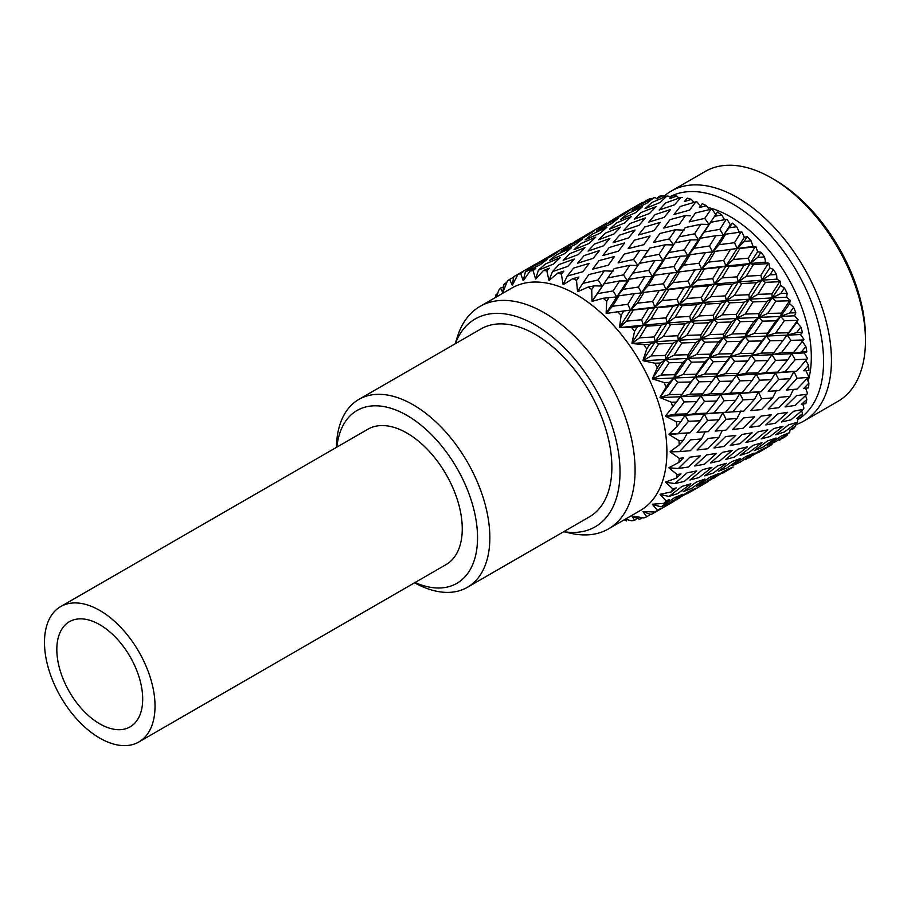 <?xml version="1.0" encoding="UTF-8"?>
<svg xmlns="http://www.w3.org/2000/svg" width="911" height="911" viewBox="0 0 911 911"><rect width="100%" height="100%" fill="white"/><g stroke="black" fill="none" stroke-linecap="round" stroke-linejoin="round"><path stroke-width="1.37" d="M99.766 624.695A60.718 35.062 -120 0 0 69.407 621.689A60.718 35.062 -120 0 0 60.092 670.348A60.718 35.062 -120 0 0 99.766 723.858A60.718 35.062 -120 0 0 130.125 726.864A60.718 35.062 -120 0 0 139.429 678.205A60.718 35.062 -120 0 0 99.766 624.695M99.766 738.104A78.175 45.129 -120 0 0 138.848 741.975A78.175 45.129 -120 0 0 150.827 679.333A78.175 45.129 -120 0 0 99.766 610.45A78.175 45.129 -120 0 0 60.673 606.578A78.175 45.129 -120 0 0 48.693 669.221A78.175 45.129 -120 0 0 99.766 738.104M138.848 741.975L446.06 564.604A78.175 45.129 -120 0 0 458.051 501.972A78.175 45.129 -120 0 0 406.978 433.089A78.175 45.129 -120 0 0 367.896 429.218L60.673 606.578M415.04 582.516A99.8 57.621 -120 0 0 477.432 532.924A99.8 57.621 -120 0 0 406.978 415.416A99.8 57.621 -120 0 0 336.865 447.13M336.421 447.381A108.5 62.643 60 0 1 358.877 399.405A108.5 62.643 60 0 1 413.127 404.78A108.5 62.643 60 0 1 484.003 500.378A108.5 62.643 60 0 1 467.366 587.322A108.5 62.643 60 0 1 414.585 582.778M795.679 424.697A132.733 76.626 -120 0 0 803.957 420.984L837.961 401.341A132.733 76.626 -120 0 0 865.45 340.589L865.45 337.036A128.383 74.121 -120 0 0 774.669 179.797L771.594 178.032A132.733 76.626 -120 0 0 705.228 171.45L671.225 191.082A132.733 76.626 -120 0 0 663.868 196.4M865.45 340.589A132.733 76.626 -120 0 0 771.594 178.032L774.669 179.797M803.957 420.984A132.733 76.626 -120 0 0 824.296 314.625A132.733 76.626 -120 0 0 737.591 197.664A132.733 76.626 -120 0 0 671.225 191.082M797.877 419.595A128.508 74.19 -120 0 0 816.393 316.322A128.508 74.19 -120 0 0 732.695 203.927A128.508 74.19 -120 0 0 669.369 197.049M808.08 381.31A114.547 66.139 -120 0 0 730.315 216.704A114.547 66.139 -120 0 0 707.642 207.355M711.035 209.223L695.423 212.969L689.16 221.874L704.761 218.389L711.035 209.223L712.151 209.336L715.921 214.768M704.761 218.389L709.054 224.436L717.435 212.058A137.322 79.28 60 0 1 721.694 214.905L724.53 219.676M700.832 224.254L685.266 227.556L679.037 236.86L694.569 233.82L700.832 224.254L709.054 224.436L710.648 222.295L704.351 232.02L719.872 229.344L726.215 219.38L727.217 219.392L730.337 224.869L732.535 223.149A137.322 79.28 60 0 1 736.692 226.691L739.504 232.681M719.872 229.344L723.391 235.323L725.623 234.207L719.166 244.683L734.505 242.713L741.042 232.032L741.941 231.975L744.355 237.304L747.122 236.632A137.322 79.28 60 0 1 751.074 240.8L753.055 246.482L755.925 246.733L757.599 251.789L760.856 252.199A137.322 79.28 60 0 1 764.488 256.879L765.639 262.106L768.838 263.325L769.749 267.948L773.371 269.451A137.322 79.28 60 0 1 776.616 274.53L776.924 279.153L780.351 281.317L780.522 285.394L784.382 287.978A137.322 79.28 60 0 1 787.15 293.331L786.648 297.202L790.19 300.288L789.632 303.682L793.606 307.303A137.322 79.28 60 0 1 795.838 312.803L794.574 315.81L798.104 319.761L796.874 322.38L800.826 326.969A137.322 79.28 60 0 1 802.454 332.469L800.496 334.531L803.901 339.256L803.388 340.008L790.907 340.327L781.513 352.659L771.959 354.732L767.825 360.551L755.378 360.847L745.972 373.18L736.407 375.264L732.239 381.094L719.792 381.39L710.443 393.7L700.878 395.773L696.71 401.603L684.229 401.922L674.846 414.254L665.554 415.974L672.682 406.921A137.322 79.28 -120 0 0 671.282 402.206L660.145 397.617L664.358 396.126L659.985 397.298L666.021 387.255A137.322 79.28 -120 0 0 664.108 382.54L652.583 378.953L656.592 377.006L652.39 378.634L657.298 367.793A137.322 79.28 -120 0 0 654.918 363.204L643.177 360.756L646.935 358.376L642.95 360.471L646.73 349.015A137.322 79.28 -120 0 0 643.94 344.665L632.154 343.504L635.627 340.703L631.904 343.231L634.568 331.399A137.322 79.28 -120 0 0 631.448 327.379L619.799 327.584L622.953 324.418L619.526 327.356L621.131 315.354A137.322 79.28 -120 0 0 617.738 311.778L606.396 313.418L609.22 309.922L606.122 313.225L606.726 301.29A137.322 79.28 -120 0 0 603.162 298.239L592.287 301.336L594.769 297.567L592.013 301.188L591.729 289.55A137.322 79.28 -120 0 0 588.073 287.102L577.825 291.645L579.829 287.865L577.551 291.543L576.492 280.417A137.322 79.28 -120 0 0 572.837 278.641L563.362 284.585L565.127 280.451L563.089 284.528L561.392 274.131A137.322 79.28 -120 0 0 557.839 273.061L549.242 280.326L550.677 276.113L548.98 280.326L546.816 270.84A137.322 79.28 -120 0 0 543.434 270.51L535.827 278.971L536.943 274.746L535.588 279.017L533.117 270.624A137.322 79.28 -120 0 0 529.997 271.034L523.449 280.554L524.258 276.397L523.233 280.656L520.625 273.482A137.322 79.28 -120 0 0 517.835 274.621L512.403 285.041L512.961 281.021L512.21 285.189L509.648 279.347A137.322 79.28 -120 0 0 507.268 281.192L502.963 292.317L503.305 288.502L502.804 292.511L500.469 288.081A137.322 79.28 -120 0 0 498.545 290.586L496.814 296.713M802.056 341.021L805.848 346.476A137.322 79.28 60 0 1 806.85 351.851L804.265 352.887L807.431 358.296L806.952 359.173L795.178 359.686L785.066 371.825L775.341 372.986L771.378 379.705L759.649 380.194L749.537 392.345L739.8 393.506L735.803 400.248L724.063 400.749L713.996 412.865L704.271 414.015L700.274 420.768L688.5 421.281L678.41 433.408L668.959 434.228L677.112 426.314A137.322 79.28 -120 0 0 676.258 421.713L665.679 416.293L670.04 415.268M805.825 360.494L808.558 365.357A137.322 79.28 60 0 1 808.9 370.47L803.764 370.8L808.558 365.357M805.802 370.435L808.626 376.414L808.148 377.405L797.102 378.247L786.261 390.056L797.068 389.088L808.148 377.405M806.907 378.725L808.9 383.144A137.322 79.28 60 0 1 808.558 387.87L803.764 388.393L808.9 383.144M805.609 388.2L807.442 393.153L806.952 394.258L796.647 395.568L785.066 406.91L795.144 405.429L806.952 394.258M805.529 395.625L806.85 399.394A137.322 79.28 60 0 1 805.848 403.607L801.384 404.404L806.85 399.394M802.83 404.154L803.901 408.117L803.4 409.312L793.8 411.214L781.513 421.964L790.885 419.857L803.4 409.312M801.703 410.759L802.454 413.708A137.322 79.28 60 0 1 800.826 417.318L796.681 418.411L802.454 413.708M797.626 418.172L797.569 422.203L788.664 424.811L775.682 434.843L784.382 432.008L797.569 422.203M795.531 423.752L795.838 425.733A137.322 79.28 60 0 1 793.606 428.648L789.757 430.094L795.838 425.733M790.099 429.969L789.609 432.611L781.342 436.005L767.722 445.251L775.796 441.596L789.609 432.611M787.104 434.274L787.161 435.185A137.322 79.28 60 0 1 784.382 437.326L780.807 439.159L787.161 435.185M669.232 238.91L675.461 229.766L659.894 233.478L653.631 242.383L669.232 238.91L673.525 244.945L665.315 244.763L649.714 248.088L637.939 265.5L629.752 265.295L614.185 268.597L602.387 286.031L594.166 285.849L588.073 287.102M633.646 259.453L639.886 250.309L624.32 254.032L618.102 262.903L633.646 259.453L637.939 265.5L627.406 280.895L619.548 280.964L603.982 283.879L594.769 297.567M582.505 283.446L598.083 279.984L604.357 270.818L588.757 274.564L579.829 287.865M563.658 531.728L571.22 533.39A128.462 74.167 -120 0 0 608.48 528.904L640.296 510.536A128.462 74.167 -120 0 0 659.985 407.604A128.462 74.167 -120 0 0 576.071 294.401A128.462 74.167 -120 0 0 511.845 288.035L480.017 306.415A128.462 74.167 -120 0 0 457.516 336.432L455.158 343.811M625.276 519.202L631.46 520.773A137.322 79.28 -120 0 0 634.591 520.363L631.938 516.138L635.627 517.699L632.109 516.07L643.952 517.904A137.322 79.28 -120 0 0 646.742 516.765L642.984 511.652L646.924 513.075L643.132 511.538L654.929 512.039A137.322 79.28 -120 0 0 657.309 510.194L652.424 504.375L656.58 505.605L652.538 504.216L664.119 503.305A137.322 79.28 -120 0 0 666.032 500.799L660.019 494.491L664.347 495.447L660.099 494.286L671.282 491.917A137.322 79.28 -120 0 0 672.694 488.82L665.599 482.238L670.04 482.876L665.634 481.999L676.269 478.173A137.322 79.28 -120 0 0 677.124 474.551L669.004 467.924L673.514 468.186L668.993 467.65L678.934 462.389A137.322 79.28 -120 0 0 679.219 458.335L670.166 451.89L674.675 451.754L670.12 451.594L679.219 444.955A137.322 79.28 -120 0 0 678.934 440.571L669.05 434.536L673.514 433.966M608.48 528.904A128.462 74.167 -120 0 0 628.169 425.972A128.462 74.167 -120 0 0 544.254 312.769A128.462 74.167 -120 0 0 480.017 306.415M455.272 343.743A120.001 69.282 60 0 1 535.156 324.931A120.001 69.282 60 0 1 618.763 454.407A120.001 69.282 60 0 1 563.772 531.671M467.366 587.322L589.406 516.867A108.5 62.643 -120 0 0 606.031 429.924A108.5 62.643 -120 0 0 535.156 334.326A108.5 62.643 -120 0 0 480.906 328.951L358.877 399.405M598.083 279.984L602.251 286.225M591.729 289.55L594.166 285.849M602.262 286.236L592.013 301.188M602.387 286.031L603.982 283.879M597.696 293.604L613.194 290.939L616.713 296.918L603.162 298.239M606.726 301.29L609.22 297.282M607.91 277.923L623.488 274.86L627.406 280.895L606.122 313.225M637.939 265.5L627.406 280.895L629.33 279.256L622.965 289.368L616.713 296.918L618.956 295.802L612.511 306.267L609.22 309.922M612.511 306.267L627.827 304.308L630.514 310.07L619.343 311.562M622.965 289.368L638.406 287.056L641.515 292.943L630.514 310.07L617.738 311.778M621.131 315.354L623.705 311.084M633.282 273.049L648.757 270.408L652.276 276.397L641.515 292.943L644.031 292.363L637.449 303.169L630.514 310.07L619.526 327.356M637.449 303.169L652.652 301.518L654.918 307.098L630.514 310.07L633.293 310.025L626.586 321.127L622.953 324.418M626.586 321.127L641.606 319.772L643.439 325.136L619.799 327.584M653.802 291.167L666.066 289.539L643.439 325.136L637.29 326.912L631.448 327.379M634.568 331.399L637.29 326.912M643.451 257.403L659.017 254.34L662.935 260.375L652.276 276.397L654.519 275.27L648.097 285.712L663.39 283.776L666.066 289.539L668.856 289.493L662.183 300.573L654.918 307.098L657.924 307.611L651.023 318.998L643.439 325.136L631.904 343.231M651.023 318.998L665.884 317.893L667.285 322.995L643.439 325.136L646.662 326.195L639.579 337.822L635.627 340.703M639.579 337.822L654.2 336.956L655.18 341.762L632.154 343.504M641.606 319.772L648.438 308.487L679.002 304.604L655.18 341.762L649.611 344.369L643.94 344.665M646.73 349.015L649.611 344.369M662.183 300.573L677.169 299.241L679.002 304.604L682.214 305.663L675.165 317.267L667.285 322.995L670.678 324.612L663.356 336.455L655.18 341.762L642.95 360.471M663.356 336.455L677.761 335.76L678.319 340.247L655.18 341.762L658.71 343.925L651.16 355.939L646.935 358.376M651.16 355.939L665.292 355.415L665.44 359.526L643.177 360.756M654.2 336.956L661.432 325.181L667.285 322.995L690.732 321.23L665.44 359.526L660.395 363.034L654.918 363.204M657.298 367.793L660.395 363.034M675.165 317.267L689.764 316.413L690.732 321.23L694.273 323.394L686.757 335.385L678.319 340.247L681.952 342.946L674.129 355.119L665.44 359.526L652.39 378.634M674.129 355.119L688.01 354.709L687.748 358.422L665.44 359.526L669.152 362.76L661.056 375.025L656.592 377.006M661.056 375.025L674.618 374.717L673.969 378.008L652.583 378.953M665.292 355.415L673.024 343.299L678.319 340.247L700.992 339.006L673.969 378.008L669.346 382.438L664.108 382.54M666.021 387.255L669.346 382.438M686.757 335.385L700.855 334.884L700.992 339.006L704.715 342.229L696.653 354.481L687.748 358.422L691.495 362.179L683.079 374.523L673.969 378.008L659.985 397.298M683.079 374.523L696.357 374.239L695.332 377.086L673.969 378.008L677.727 382.256L669.016 394.634L664.358 396.126M669.016 394.634L681.952 394.372L680.563 396.74L660.145 397.617M674.618 374.717L682.92 362.384L687.748 358.422L709.521 357.476L676.269 402.104L671.282 402.206M672.682 406.921L676.269 402.104M696.653 354.481L710.181 354.174L709.521 357.476L713.29 361.724L704.613 374.079L695.332 377.086L699.067 381.811L690.003 394.19L680.563 396.74L675.484 403.322M690.003 394.19L702.609 393.894L700.878 395.773L680.563 396.74L684.229 401.922M674.846 414.254L687.088 413.901L685.038 415.268L665.679 416.293M710.443 393.7L722.651 393.37L720.601 394.736L700.878 395.773L704.465 401.387L694.706 413.651L685.038 415.268L680.972 421.554L676.258 421.713M677.112 426.314L680.972 421.554M694.706 413.651L706.617 413.184L704.271 414.015L685.038 415.268L688.5 421.281M678.41 433.408L689.934 432.827L669.05 434.536M687.304 433.112L683.364 440.309L678.934 440.571M679.219 444.955L683.364 440.309M679.606 451.64L690.39 450.683L701.47 439L690.424 439.842L679.606 451.64L674.675 451.754M678.934 462.389L683.364 457.903L679.219 458.335M678.41 468.493L688.465 467.024L700.274 455.853L689.969 457.163L678.41 468.493L673.514 468.186M676.269 478.173L680.984 473.902L677.124 474.551M674.846 483.547L684.195 481.452L696.721 470.907L687.133 472.809L674.846 483.547L670.04 482.876M671.282 491.917L676.269 487.92L672.694 488.82M669.016 496.427L677.693 493.603L690.891 483.798L681.986 486.406L669.016 496.427L664.347 495.447M664.119 503.305L669.357 499.604L666.032 500.799M661.056 506.835L669.118 503.191L682.931 494.206L674.664 497.6L661.056 506.835L656.58 505.605M654.929 512.039L660.407 508.668L657.309 510.194M673.001 501.893L651.16 514.499L646.924 513.075M651.171 514.487L672.967 501.904M649.634 514.897L646.742 516.765M642.608 517.721L639.568 519.236L635.627 517.699M637.301 518.12L634.591 520.363M626.574 520.933L624.149 519.862M497.748 293.388L495.983 294.72L495.698 297.362M500.469 288.081L503.76 286.851M506.767 282.444L503.942 284.312L503.305 288.502M509.648 279.347L512.711 277.787M513.85 276.637L535.702 264.031L513.838 276.648L512.961 281.021M520.625 273.482L523.483 271.569L517.835 274.621M525.431 271.911L540.177 264.771L547.283 259.293L532.639 266.729L525.431 271.911L524.258 276.397M533.117 270.624L535.816 268.335L529.997 271.034M538.424 270.214L553.546 264.019L560.276 257.597L545.233 264.099L538.424 270.214L536.943 274.746M546.816 270.84L549.39 268.187L543.434 270.51M552.499 271.615L567.883 266.365L574.351 258.986L559.012 264.543L552.499 271.615L550.677 276.113M561.392 274.131L563.886 271.114L557.839 273.061M567.314 276.067L582.858 271.729L589.166 263.427L573.634 268.062L567.314 276.067L565.127 280.451M576.492 280.417L578.929 277.046L572.837 278.641M612.944 271.227L604.357 270.818M613.194 290.939L619.548 280.964M627.827 304.308L634.363 293.627L618.956 295.802M648.097 285.712L641.515 292.943L634.363 293.627M648.438 308.487L633.293 310.025M661.432 325.181L646.662 326.195M673.024 343.299L658.71 343.925M682.92 362.384L669.152 362.76M681.952 394.372L690.88 381.982L677.727 382.256M704.613 374.079L717.504 373.829L716.114 376.209L695.332 377.086L690.88 381.982M687.088 413.901L696.71 401.603M689.934 432.827L700.274 420.768M705.399 431.37L701.47 439M592.674 269.132L608.275 265.226L614.515 256.503L598.971 260.66L592.674 269.132M713.996 412.865L725.498 412.284L704.271 414.015L707.574 420.404L697.097 432.395L708.268 431.632L718.95 419.766L707.574 420.404M708.303 438.407L697.086 449.988L707.54 448.781L718.95 437.36L708.303 438.407M706.651 454.942L694.706 465.999L704.431 464.211L716.57 453.359L706.651 454.942M702.654 469.598L690.003 480.006L699.033 477.546L711.867 467.377L702.654 469.598M696.391 482.033L683.079 491.689L691.46 488.455L704.943 479.061L696.391 482.033M688.044 491.929L674.129 500.754L695.993 488.125L688.044 491.929M679.834 497.793L673.138 501.642M535.953 264.053L542.626 260.182M544.698 258.906L537.228 263.632L551.781 256.014L559.081 251.015L544.698 258.906M556.575 254.75L549.561 260.409L564.524 253.725L571.402 247.792L556.575 254.75M569.808 253.645L563.135 260.261L578.417 254.522L584.976 247.644L569.808 253.645M584.053 255.638L577.631 263.188L593.118 258.394L599.472 250.571L584.053 255.638M623.488 274.86L629.752 265.295M638.406 287.056L644.806 276.739L629.33 279.256M679.037 236.86L662.935 260.375L664.859 258.735L658.505 268.847L652.276 276.397L644.806 276.739M652.652 301.518L659.291 290.541L644.031 292.363M658.505 268.847L673.935 266.547L677.044 272.435L666.066 289.539L659.291 290.541M665.884 317.893L672.876 306.358L657.924 307.611M673.559 244.922L668.822 252.541L684.343 249.865L687.862 255.843L677.044 272.435L679.56 271.854L672.99 282.649L666.066 289.539L690.447 286.589L679.002 304.604L672.876 306.358M677.761 335.76L685.197 323.815L670.678 324.612M672.99 282.649L688.181 281.009L690.447 286.589L693.453 287.09L686.564 298.478L679.002 304.604L702.814 302.486L690.732 321.23L685.197 323.815M688.01 354.709L695.981 342.479L681.952 342.946M686.564 298.478L701.413 297.373L702.814 302.486L706.196 304.092L698.896 315.935L690.732 321.23L713.848 319.727L700.992 339.006L695.981 342.479M696.357 374.239L704.932 361.883L691.495 362.179M698.896 315.935L713.29 315.252L713.848 319.727L717.481 322.437L709.669 334.599L700.992 339.006L723.277 337.913L709.521 357.476L704.932 361.883M702.609 393.894L711.855 381.55L699.067 381.811M709.669 334.599L723.528 334.189L723.277 337.913L727.024 341.659L718.62 354.003L709.521 357.476L730.85 356.577L711.855 381.55M718.62 354.003L731.886 353.73L730.85 356.577L734.585 361.303L725.543 373.669L716.114 376.209L711.058 382.779M706.617 413.184L716.558 401.011L704.465 401.387M719.792 381.39L716.114 376.209L736.407 375.264L739.994 380.866L730.246 393.119L720.601 394.736L716.558 401.011M724.063 400.749L720.601 394.736L739.8 393.506L743.103 399.895L732.638 411.874L722.867 412.592L718.95 419.766M722.264 430.482L718.95 437.36M722.867 412.592L725.987 419.311L715.192 431.085L725.953 430.14L736.999 418.479L725.987 419.311M725.532 436.631L713.996 447.939L724.029 446.481L735.803 435.333L725.532 436.631M722.696 452.277L710.443 462.993L719.758 460.909L732.25 450.387L722.696 452.277M717.549 465.874L704.613 475.884L713.256 473.071L726.42 463.278L717.549 465.874M710.227 477.068L696.642 486.292L704.681 482.659L718.46 473.686L710.227 477.068M686.757 493.944L708.564 481.361L686.746 493.956M549.435 256.093L571.22 243.522L549.435 256.093M568.202 246.198L561.017 251.368L575.741 244.239L582.812 238.773L568.202 246.198M580.797 243.567L574.01 249.671L589.098 243.488L595.805 237.088L580.797 243.567M594.576 244.011L588.085 251.06L603.446 245.833L609.88 238.477L594.576 244.011M609.197 247.53L602.9 255.513L618.41 251.197L624.695 242.918L609.197 247.53M648.461 250.719L639.886 250.309M648.757 270.408L655.077 260.455L639.545 263.347M668.822 252.541L662.935 260.375L655.077 260.455M663.39 283.776L669.892 273.118L654.519 275.27M694.569 233.82L698.475 239.855L687.862 255.843L690.094 254.727L683.637 265.203L677.044 272.435L669.892 273.118M677.169 299.241L683.967 287.967L668.856 289.493M689.285 270.658L701.652 268.984L690.447 286.589L683.967 287.967M689.764 316.413L696.961 304.661L682.214 305.663M683.637 265.203L698.976 263.233L701.652 268.984L704.442 268.95L697.712 280.053L690.447 286.589L714.588 284.061L702.814 302.486L696.961 304.661M700.855 334.884L708.542 322.779L694.273 323.394M697.712 280.053L712.755 278.698L714.588 284.061L717.8 285.12L710.705 296.747L702.814 302.486L726.329 300.687L713.848 319.727L708.542 322.779M710.181 354.174L718.449 341.876L704.715 342.229M710.705 296.747L725.35 295.87L726.329 300.687L729.848 302.839L722.286 314.864L713.848 319.727L736.589 318.451L723.277 337.913L718.449 341.876M717.504 373.829L726.409 361.473L713.29 361.724M722.286 314.864L736.441 314.329L736.589 318.451L740.29 321.685L732.182 333.961L723.277 337.913L745.118 336.933L726.409 361.473M722.651 393.37L732.239 381.094M725.498 412.284L735.803 400.248M740.939 410.861L736.999 418.479M628.214 248.612L643.792 244.706L650.078 235.972L634.489 240.151L628.214 248.612M725.543 373.669L738.138 373.385L736.407 375.264L756.187 374.182L752.122 380.479L739.994 380.866M730.246 393.119L742.146 392.675L739.8 393.506L758.453 392.037L754.502 399.234L743.103 399.895M732.638 411.874L743.797 411.123L754.502 399.234M743.832 417.887L732.626 429.468L743.069 428.272L754.513 416.828L743.832 417.887M742.18 434.422L730.246 445.479L739.96 443.703L752.122 432.827L742.18 434.422M738.172 449.089L725.543 459.486L734.562 457.037L747.419 446.845L738.172 449.089M731.92 461.524L718.62 471.169L726.989 467.935L740.506 458.529L731.92 461.524M723.573 471.42L709.669 480.234L731.544 467.594L723.573 471.42M580.216 238.397L572.768 243.112L587.31 235.505L594.632 230.494L580.216 238.397M592.104 234.241L585.101 239.889L600.053 233.216L606.954 227.26L592.104 234.241M605.325 233.136L598.675 239.741L613.946 234.013L620.539 227.112L605.325 233.136M619.571 235.129L613.16 242.668L628.647 237.873L635.024 230.039L619.571 235.129M659.017 254.34L665.315 244.763M673.935 266.547L680.358 256.207L664.859 258.735M709.054 224.436L698.475 239.855L700.411 238.215L694.091 248.293L687.862 255.843L680.358 256.207M688.181 281.009L694.854 270.009L679.56 271.854M694.091 248.293L709.487 246.016L712.584 251.914L701.652 268.984L694.854 270.009M701.413 297.373L708.428 285.826L693.453 287.09M730.337 224.869L712.584 251.914L715.112 251.322L708.587 262.095L701.652 268.984L725.987 266.058L714.588 284.061L708.428 285.826M713.29 315.252L720.76 303.283L706.196 304.092M708.587 262.095L723.733 260.478L725.987 266.058L729.005 266.57L722.161 277.923L714.588 284.061L738.365 281.954L726.329 300.687L720.76 303.283M723.528 334.189L731.533 321.947L717.481 322.437M722.161 277.923L736.953 276.853L738.365 281.954L741.748 283.572L734.482 295.38L726.329 300.687L749.4 299.207L736.589 318.451L731.533 321.947M731.886 353.73L740.495 341.352L727.024 341.659M732.182 333.961L745.767 333.631L745.118 336.933L740.495 341.352M738.138 373.385L747.407 361.029L734.585 361.303M734.482 295.38L748.842 294.72L749.4 299.207L753.033 301.905L745.255 314.044L736.589 318.451L758.817 317.392L745.118 336.933L748.876 341.181L740.142 353.559L730.85 356.577L751.7 355.666L747.407 361.029M740.142 353.559L753.09 353.286L746.337 362.624M742.146 392.675L752.122 380.479M715.374 477.284L713.336 478.537M576.025 240.811L578.155 239.673M745.255 314.044L759.079 313.657L758.817 317.392L762.575 321.139L754.217 333.449L745.118 336.933L766.402 336.045L751.7 355.666L755.378 360.847M745.972 373.18L758.237 372.815L756.187 374.182L759.649 380.194M749.537 392.345L761.084 391.741L758.453 392.037L761.573 398.767L750.732 410.576L761.539 409.597L772.574 397.936L761.573 398.767M761.118 416.088L749.537 427.418L759.615 425.938L771.378 414.79L761.118 416.088M758.271 431.734L745.972 442.473L755.344 440.366L767.825 429.844L758.271 431.734M753.135 445.32L740.142 455.363L748.842 452.528L761.995 442.735L753.135 445.32M745.802 456.525L732.182 465.772L740.267 462.116L754.035 453.143L745.802 456.525M733.161 467.047L722.286 473.435M584.964 235.585L606.806 222.979M603.777 225.655L596.557 230.847L611.327 223.696L618.387 218.241L603.777 225.655M616.371 223.024L609.55 229.151L624.684 222.944L631.38 216.545L616.371 223.024M630.15 223.468L623.625 230.551L639.032 225.29L645.455 217.934L630.15 223.468M644.783 226.987L638.44 234.992L653.996 230.654L660.27 222.375L644.783 226.987M684.013 230.187L675.461 229.766M684.343 249.865L690.652 239.912L675.119 242.804M704.351 232.02L698.475 239.855L690.652 239.912M698.976 263.233L705.467 252.575L690.094 254.727M719.166 244.683L712.584 251.914L705.467 252.575M712.755 278.698L719.542 267.424L704.442 268.95M724.871 250.138L737.193 248.475L725.987 266.058L719.542 267.424M725.35 295.87L732.535 284.118L717.8 285.12M734.505 242.713L737.193 248.475L739.96 248.43L733.241 259.544L725.987 266.058L750.117 263.541L738.365 281.954L732.535 284.118M736.441 314.329L744.128 302.236L729.848 302.839M733.241 259.544L748.284 258.177L750.117 263.541L753.329 264.6L746.234 276.238L738.365 281.954L761.858 280.167L749.4 299.207L744.128 302.236M745.767 333.631L754.023 321.332L740.29 321.685M746.234 276.238L760.879 275.361L761.858 280.167L765.377 282.33L757.827 294.355L749.4 299.207L772.118 297.931L758.817 317.392L754.023 321.332M753.09 353.286L761.983 340.93L748.876 341.181M754.217 333.449L767.438 333.198L766.402 336.045L761.983 340.93M758.237 372.815L767.825 360.551M757.827 294.355L771.97 293.82L772.118 297.931L775.819 301.165L767.722 313.441L758.817 317.392L780.647 316.413L766.402 336.045L770.137 340.771L761.129 353.126L751.7 355.666L771.959 354.732L775.546 360.346L765.844 372.576L756.187 374.182L775.341 372.986L778.654 379.363L768.224 391.331L779.349 390.591L790.031 378.714L778.654 379.363M761.084 391.741L771.378 379.705M776.479 390.341L772.574 397.936M685.596 215.463L670.04 219.619L663.8 228.057L679.344 224.186L685.596 215.463L690.333 215.85M761.129 353.126L773.69 352.853L771.959 354.732L791.716 353.662L787.651 359.959L775.546 360.346M765.844 372.576L777.698 372.144L775.341 372.986L793.993 371.529L790.031 378.714M779.383 397.367L768.224 408.925L778.62 407.741L790.042 396.308L779.383 397.367M777.732 413.901L765.844 424.925L775.512 423.171L787.651 412.319L777.732 413.901M773.724 428.569L761.129 438.943L770.114 436.506L782.948 426.337L773.724 428.569M767.472 440.992L754.217 450.615L762.553 447.415L776.035 438.02L767.472 440.992M759.125 450.888L745.255 459.679L767.073 447.085L759.125 450.888M615.768 217.866L608.354 222.569L622.862 214.973L630.161 209.974L615.768 217.866M627.656 213.709L620.687 219.346L635.605 212.684L642.483 206.751L627.656 213.709M640.877 212.616L634.261 219.187L649.497 213.493L656.057 206.603L640.877 212.616M655.123 214.597L648.757 222.125L664.199 217.353L670.553 209.53L655.123 214.597M709.487 246.016L715.887 235.687L700.411 238.215M732.535 223.149L723.391 235.323L715.887 235.687M723.733 260.478L730.383 249.489L715.112 251.322M744.355 237.304L737.193 248.475L730.383 249.489M736.953 276.853L743.957 265.317L729.005 266.57M757.599 251.789L750.117 263.541L743.957 265.317M748.842 294.72L756.289 282.774L741.748 283.572M769.749 267.948L761.858 280.167L756.289 282.774M759.079 313.657L767.062 301.439L753.033 301.905M780.522 285.394L772.118 297.931L767.062 301.439M767.438 333.198L776.024 320.843L762.575 321.139M767.722 313.441L781.296 313.122L780.647 316.413L776.024 320.843M773.69 352.853L782.936 340.509L770.137 340.771M789.632 303.682L780.647 316.413L784.405 320.661L775.682 333.039L766.402 336.045L787.229 335.146L782.936 340.509M775.682 333.039L788.619 332.777L781.695 342.32M777.698 372.144L787.651 359.959M793.379 389.43L790.042 396.308M750.926 456.753L748.888 458.005M796.874 322.38L787.229 335.146L790.907 340.327M781.513 352.659L793.766 352.306L791.716 353.662L795.178 359.686M785.066 371.825L796.613 371.232L793.993 371.529L797.102 378.247M772.016 444.545L757.827 452.915L772.016 444.545M620.493 215.064L642.369 202.436L620.528 215.053M639.306 205.146L632.086 210.327L646.856 203.176L653.961 197.698L639.306 205.146M651.9 202.504L645.079 208.642L660.213 202.436L666.943 196.002L651.9 202.504M665.679 202.948L659.154 210.031L674.561 204.77L681.029 197.391L665.679 202.948M680.301 206.467L673.969 214.484L689.525 210.134L695.845 201.843L680.301 206.467M726.215 219.38L710.648 222.295M741.042 232.032L725.623 234.207M748.284 258.177L755.117 246.892L739.96 248.43M747.122 236.632L744.128 241.574L737.193 248.475L753.055 246.482M755.925 246.733L755.117 246.892M760.879 275.361L768.11 263.586L753.329 264.6M760.856 252.199L757.701 257.403L750.117 263.541L765.639 262.106M768.838 263.325L768.11 263.586M771.97 293.82L779.691 281.704L765.377 282.33M773.371 269.451L770.023 274.86L761.858 280.167L776.924 279.153M780.351 281.317L779.691 281.704M781.296 313.122L789.598 300.789L775.819 301.165M784.382 287.978L780.795 293.524L772.118 297.931L786.648 297.202M790.19 300.288L789.598 300.789M788.619 332.777L797.558 320.387L784.405 320.661M793.606 307.303L789.757 312.928L780.647 316.413L794.574 315.81M798.104 319.761L797.558 320.387M793.766 352.306L803.388 340.008M800.826 326.969L796.669 332.595L787.229 335.146L800.496 334.531M796.613 371.232L806.952 359.173M805.848 346.476L801.384 352.056L791.716 353.662L804.265 352.887M780.374 438.886L779.714 440.275M643.906 202.572L642.369 202.436M655.419 197.858L653.961 197.698M668.332 196.172L666.943 196.002M682.316 197.55L681.029 197.391M699.568 205.021L697.029 201.969L695.845 201.843M650.522 198.53L643.895 202.048L647.277 199.862A137.322 79.28 60 0 1 650.522 198.53L651.285 199.031M663.049 195.74L656.227 198.826L659.405 196.207A137.322 79.28 60 0 1 663.049 195.74L664.597 196.992M676.771 196.013L669.801 198.666L672.83 195.626A137.322 79.28 60 0 1 676.771 196.013L678.946 198.131M691.358 199.372L684.298 201.604L687.213 198.131A137.322 79.28 60 0 1 691.358 199.372L693.954 202.39M706.458 205.727L699.341 207.537L702.199 203.654A137.322 79.28 60 0 1 706.458 205.727L709.27 209.632M714.577 216.328L721.694 214.905M729.631 227.773L736.692 226.691M744.128 241.574L751.074 240.8M757.701 257.403L764.488 256.879M770.023 274.86L776.616 274.53M780.795 293.524L787.15 293.331M789.757 312.928L795.838 312.803M796.669 332.595L802.454 332.469M801.384 352.056L806.85 351.851"/></g></svg>
